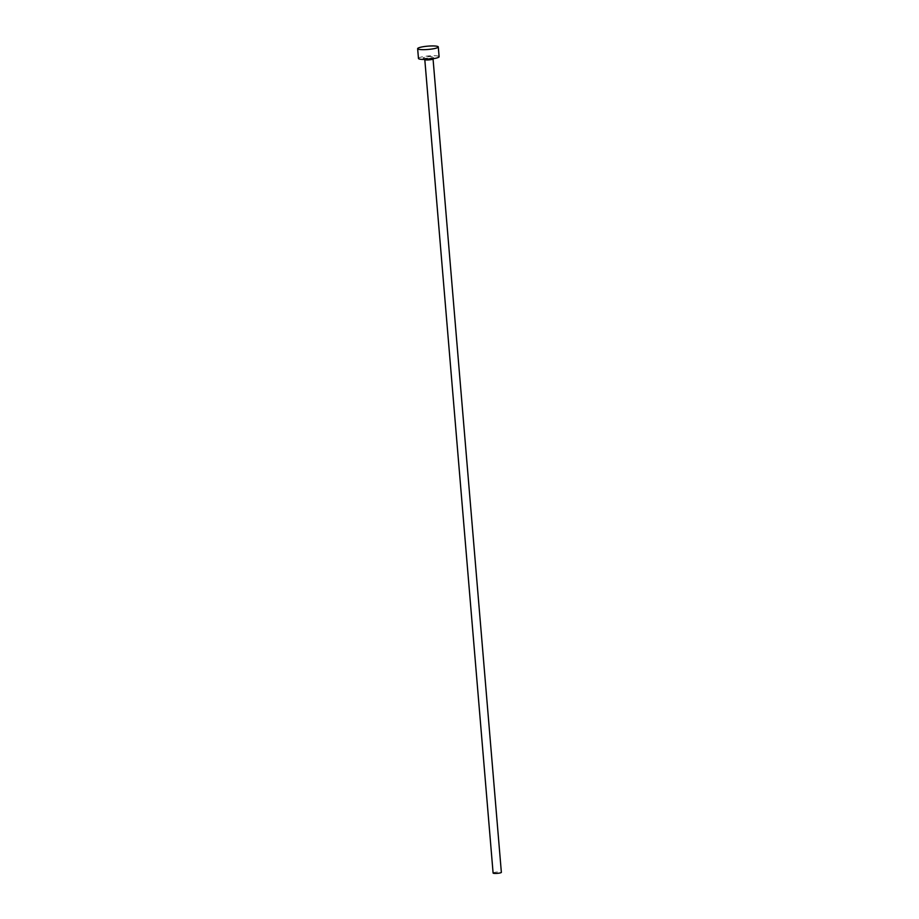 <?xml version="1.0" encoding="UTF-8"?>
<svg xmlns="http://www.w3.org/2000/svg" width="919" height="919" viewBox="0 0 919 919"><rect width="100%" height="100%" fill="white"/><g stroke="black" fill="none" stroke-linecap="round" stroke-linejoin="round"><path stroke-width="0.69" stroke-dasharray="4.59 3.45" d="M493.101 873.05A4.147 0.666 175.2 0 1 494.181 872.499A4.147 0.666 175.2 0 1 498.695 871.959A4.147 0.666 175.2 0 1 501.36 872.361M418.467 58.448A10.362 1.654 175.2 0 1 421.166 57.081A10.362 1.654 175.2 0 1 432.458 55.726A10.362 1.654 175.2 0 1 439.11 56.714M424.521 57.311A5.801 0.93 -4.8 0 0 424.888 58.586A5.801 0.93 -4.8 0 0 433.056 57.863A5.801 0.93 -4.8 0 0 432.688 56.576A5.801 0.93 -4.8 0 0 424.521 57.311M424.796 59.563A4.147 0.666 175.2 0 1 425.876 59.011A4.147 0.666 175.2 0 1 430.391 58.471A4.147 0.666 175.2 0 1 433.044 58.873L433.584 57.621L424.05 58.414L424.796 59.563"/><path stroke-width="1.38" d="M433.044 58.873L501.36 872.361A4.147 0.666 175.2 0 1 500.281 872.901A4.147 0.666 175.2 0 1 495.766 873.441A4.147 0.666 175.2 0 1 493.101 873.05L424.796 59.563A4.147 0.666 175.2 0 0 427.45 59.953A4.147 0.666 175.2 0 0 431.964 59.413A4.147 0.666 175.2 0 0 433.044 58.873L433.044 58.747M438.283 46.938L439.11 56.714A10.362 1.654 175.2 0 1 436.399 58.081A10.362 1.654 175.2 0 1 425.118 59.436A10.362 1.654 175.2 0 1 418.467 58.448L417.64 48.673A10.362 1.654 175.2 0 1 420.339 47.306A10.362 1.654 175.2 0 1 431.631 45.95A10.362 1.654 175.2 0 1 438.283 46.938A10.362 1.654 175.2 0 1 435.583 48.305A10.362 1.654 175.2 0 1 424.291 49.66A10.362 1.654 175.2 0 1 417.64 48.673"/></g></svg>
